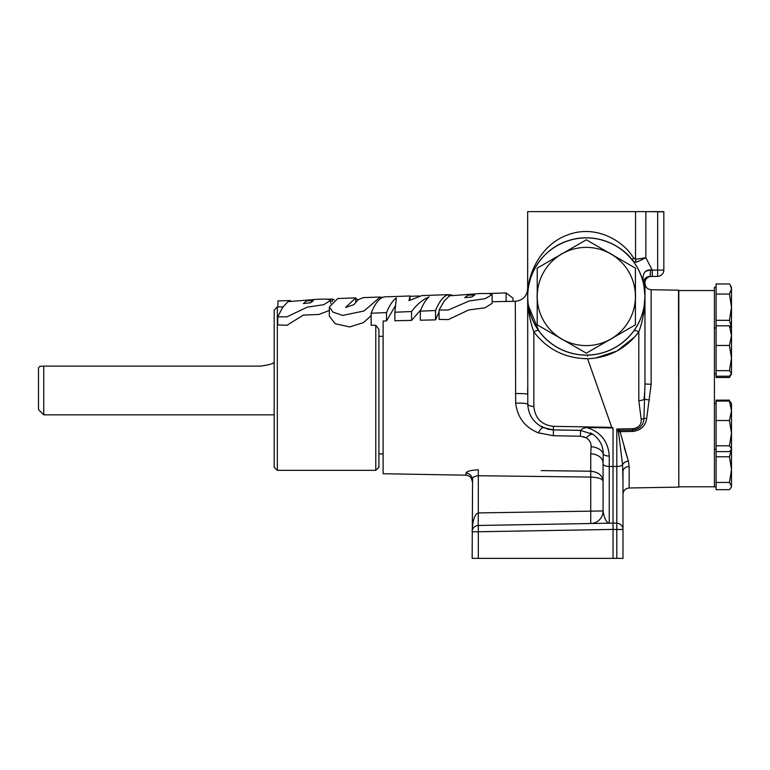 <?xml version="1.0" encoding="UTF-8"?>
<svg xmlns="http://www.w3.org/2000/svg" width="770" height="770" viewBox="0 0 770 770"><rect width="100%" height="100%" fill="white"/><g stroke="black" fill="none" stroke-linecap="round" stroke-linejoin="round"><path stroke-width="1.16" d="M306.768 300.8L313.323 300.82L310.445 302.822L303.399 303.524L306.768 300.8M318.347 299.193L327.356 299.135L330.773 300.29L323.708 304.718L307.365 307.114L286.94 316.826L277.739 316.874L282.696 307.346L287.98 301.667L318.347 299.193M329.329 310.474L318.876 314.468L303.351 315.094L286.94 325.296L277.739 324.901L277.739 316.874M277.325 470.364L274.178 467.226L274.178 310.108L277.325 306.961L277.325 470.364L375.779 470.364L375.779 325.296L371.15 325.296L371.15 313.236C375.144 303.207 379.552 297.749 384.394 296.883L409.996 295.988L409.996 299.925M371.15 315.633L363.421 322.659L349.619 326.942L335.162 323.718L329.329 316.114L329.329 306.98L337.809 298.51L355.711 297.884L345.615 307.451L353.834 304.699L358.185 299.703L363.161 297.624L380.216 297.028L364.046 310.974L342.621 315.421L332.967 312.11L329.329 306.98M375.779 325.296L378.927 329.396L378.927 467.226L375.779 470.364M290.396 300.512L277.912 300.945L277.912 306.961M358.069 299.8L355.711 298.548M334.257 299.905L332.322 299.039L332.322 301.522M439.092 319.425L448.294 319.589L468.766 309.944L485.11 307.779L492.126 303.342L492.126 294.564L485.254 298.654L469.248 300.964L448.294 309.992L439.092 310.06L444.155 301.108L449.536 295.834L479.691 293.553L488.7 293.486L492.126 294.564M409.996 295.988L409.005 300.589L422.047 295.565L448.766 294.631C443.963 295.468 439.564 300.772 435.55 310.522L420.314 311.167C423.028 304.102 425.993 299.338 429.208 296.864C422.826 299.453 416.945 304.342 411.575 311.532L394.875 312.235L396.348 297.942C392.787 300.425 389.505 305.305 386.511 312.582L386.511 320.936L383.114 321.013L383.114 473.733L465.975 475.177L465.975 473.107L466.87 472.039M420.314 311.167L420.314 320.204L435.55 319.868L439.092 311.754M394.875 312.235L394.875 320.753L411.575 320.387L420.882 309.733M386.511 320.936L395.347 305.834M512.984 301.339L512.984 298.125L506.131 292.947L488.998 293.495M583.477 436.638L586.22 437.832L580.436 436.195L553.389 435.743L538.346 432.817C525.015 427.389 517.459 417.523 515.679 403.22L515.313 301.291C522.83 300.454 526.95 296.257 527.662 288.731L527.662 296.489C527.883 309.463 531.598 320.936 538.817 330.898L528.384 305.632M515.313 393.508A12.57 0.693 0 0 1 527.662 394.211L527.662 388.667M411.575 311.532L411.575 320.387M448.766 294.631L448.766 296.286M435.55 310.522L435.55 319.868M590.513 432.894L593.16 434.472C599.888 439.603 603.237 446.09 603.208 453.934A12.57 8.229 4.2 0 0 591.1 446.744L590.734 453.848L591.1 446.744C591.37 443.241 589.743 440.267 586.22 437.832A12.57 4.283 -55.3 0 1 593.102 434.434M541.156 470.614L590.513 471.221M478.324 469.844C470.903 470.162 466.784 471.25 465.975 473.107A6.285 6.131 0 0 1 472.145 479.238C472.356 477.361 474.407 476.187 478.324 475.725L478.324 469.844M273.148 363.017L274.178 362.506C273.398 363.632 268.99 364.836 260.924 366.106L43.736 366.106L43.736 414.828L274.178 414.828M43.736 414.828L38.5 409.592L38.5 367.742L39.838 366.405L43.736 366.106L39.838 366.405M472.154 531.598L472.145 531.762C472.53 520.539 474.589 514.254 478.324 512.916L478.324 475.725L590.734 477.073C598.396 477.429 602.515 478.825 603.083 481.26L603.083 463.078L603.083 481.26C602.506 475.417 598.396 472.068 590.734 471.221L590.734 453.848A12.57 9.24 -0 0 1 603.083 463.078L603.208 453.934A6.285 2.656 0 0 0 609.253 456.071L609.253 523.196L555.324 524.139L590.734 523.513L590.734 471.221M609.253 523.196C606.356 522.57 604.296 518.489 603.083 510.953L603.083 463.819L603.083 510.953A12.57 12.57 0 0 1 590.734 523.513M643.239 315.623L644.981 296.489L644.981 283.447L644.981 296.489C644.779 309.444 641.054 320.907 633.826 330.898A6.285 2.166 -144.1 0 1 638.802 331.937C625.904 348.829 608.829 357.771 587.597 358.762L611.765 427.35L613.035 427.966L613.035 523.128L616.809 523.196A6.285 6.285 0 0 1 622.988 529.481L622.988 558.356L472.145 558.356L472.588 478.103M603.083 510.953L478.324 512.916L478.151 525.487M613.035 427.966L586.702 427.533C583.381 428.11 581.475 429.054 580.994 430.343L553.389 429.901L580.541 430.372L580.436 436.195M593.16 434.472L580.436 430.372M527.671 297.316L527.787 404.25C528.355 414.914 533.504 422.711 543.225 427.648L553.389 429.901L543.225 427.648A12.57 2.676 -66.1 0 0 538.346 432.817M538.817 330.898A6.285 2.214 -35.9 0 0 533.841 331.87L533.841 406.435A6.285 2.724 180 0 1 527.787 404.25A12.57 2.079 -3.2 0 0 515.679 403.22M548.163 429.275L539.481 425.608M472.145 531.762A6.285 6.285 0 0 1 478.324 525.477A6.285 6.285 0 0 0 472.145 531.762L478.324 531.762L478.324 525.477L613.035 523.128L613.035 558.356M465.975 475.177C469.729 475.6 471.789 477.689 472.145 481.462L472.145 479.238M622.988 483.329L622.988 529.481L616.809 529.481L616.809 466.476A6.285 2.656 0 0 0 622.593 464.743L622.988 483.329L622.988 471.471A6.285 4.928 180 0 1 629.157 466.543L629.157 487.988C625.404 488.411 623.344 490.509 622.988 494.273M603.083 463.819A6.285 2.656 0 0 0 609.253 466.476L616.809 466.476L616.809 428.986L618.445 431.826A6.285 2.974 127.9 0 1 620.062 430.324L620.071 431.662A6.285 2.714 177.5 0 0 618.445 431.826L622.593 464.743A6.285 4.553 168.5 0 1 628.368 461.086L629.157 466.543M678.495 290.203L678.813 487.131L678.813 290.203L651.15 289.732L651.15 384.278L646.684 418.514C645.395 426.195 640.717 430.507 632.642 431.441L620.071 431.662L628.368 461.086L624.268 447.562M632.642 431.441L632.613 428.717L616.809 428.986L620.062 430.324L632.622 430.103C639.764 429.15 643.537 425.281 643.941 418.495L644.981 383.999L651.15 384.278M646.684 418.514A6.285 1.877 5.3 0 0 643.941 418.495A6.285 2.637 169.1 0 1 641.189 419.226L638.802 400.621L638.802 331.937C642.873 320.811 644.923 309.001 644.981 296.489L644.981 383.999L644.962 295.141M649.303 400.015A6.285 0.683 11.1 0 0 644.057 399.351A6.285 2.656 180 0 1 638.802 400.621M716.1 486.919L714.425 486.919L714.425 287.268L716.1 287.268M730.624 375.211L729.45 377.493L716.1 377.493L716.1 325.806L729.45 325.806L731.5 335.633L731.5 287.268L730.412 285.391L731.5 289.01L729.45 294.063L731.5 307.201L729.45 320.33L731.452 327.221M716.1 370.668L729.45 370.668L731.5 373.44L731.5 358.069L729.45 370.668M729.45 345.461L731.5 358.069L731.5 335.633L729.45 345.461L716.1 345.461M731.202 374.47L731.5 373.44L729.45 376.212L716.1 376.212M731.5 328.068L729.45 325.806M731.413 449.42L729.45 456.783L731.5 469.623L729.45 482.453L731.5 486.053L730.98 487.814L731.5 486.919L731.5 403.384L730.037 401.517M730.98 487.814L729.45 489.653L716.1 489.653L716.1 400.15L729.45 400.15M716.1 482.453L729.45 482.453M716.1 456.783L729.45 456.783M716.1 451.605L729.45 451.605L731.173 449.834L731.5 448.708L729.45 445.811L731.5 433.164L729.45 420.526L731.5 410.785L729.45 401.045L731.5 403.384M716.1 445.811L729.45 445.811M716.1 420.526L729.45 420.526M716.1 401.045L729.45 401.045M716.1 325.806L716.1 283.957L729.45 283.957L730.412 285.391M716.1 320.33L729.45 320.33M716.1 294.063L729.45 294.063M644.692 392.026L644.057 399.351M548.211 429.285L553.389 429.901L553.389 435.743M599.272 427.745L600.465 427.764M587.462 355.134L587.52 356.26M588.896 358.724L587.587 358.704C565.324 358.464 547.403 349.522 533.841 331.87C529.779 320.782 527.72 308.991 527.662 296.489A58.655 58.655 0 0 1 586.326 237.834A58.655 58.655 0 0 1 644.981 296.489A58.655 58.655 0 0 1 586.326 355.143A58.655 58.655 0 0 1 527.662 296.489C526.574 276.767 539.52 244.879 567.865 234.84C596.019 224.147 623.604 241.164 633.373 257.709L635.548 259.326A6.285 5.198 -107.6 0 0 636.453 262.262L640.496 260.27M632.613 428.717C638.696 427.937 641.554 424.78 641.189 419.226M538.143 524.437L520.953 524.736L538.143 524.437M652.286 276.44L652.286 270.154L663.836 270.058A6.285 6.285 0 0 1 657.657 276.343L657.667 211.644L663.827 211.644A6.285 6.285 0 0 1 663.836 211.846L663.836 270.058A6.285 6.285 0 0 1 657.657 276.343L651.15 276.459A6.285 6.285 0 0 0 644.981 282.744L644.981 296.489L643.653 282.763A6.285 4.389 -12.2 0 0 643.653 284.092C642.151 281.194 644.163 278.663 649.688 276.478A6.285 0.857 -91 0 0 650.438 269.885L645.491 271.377M527.662 296.489L527.662 211.644L645.876 211.644L645.876 257.748L636.453 262.262L633.373 261.454C623.604 246.525 596.019 231.154 567.865 240.808C539.52 249.875 526.574 278.673 527.662 296.489A58.655 58.655 0 0 1 586.326 237.834A58.655 58.655 0 0 1 644.981 296.489M644.913 296.489A58.587 58.587 0 0 0 586.326 237.901A58.587 58.587 0 0 0 527.739 296.489A58.587 58.587 0 0 0 586.326 355.076A58.587 58.587 0 0 0 644.913 296.489M635.423 300.079A49.232 49.232 0 0 0 635.423 292.898M613.979 255.765A49.232 49.232 0 0 0 607.761 252.175M564.882 252.175A49.232 49.232 0 0 0 558.664 255.765M537.219 292.898A49.232 49.232 0 0 0 537.219 300.079M558.664 337.222A49.232 49.232 0 0 0 564.882 340.802M607.761 340.802A49.232 49.232 0 0 0 613.979 337.222M635.423 324.834L586.326 353.189L537.219 324.834L537.219 268.143L586.326 239.797L610.87 253.965L635.423 268.143L635.423 324.834M610.87 339.012A49.097 49.097 0 0 0 610.87 253.965A49.097 49.097 0 0 0 537.219 296.489A49.097 49.097 0 0 0 610.87 339.012M652.286 270.154L650.438 269.885L652.286 270.154L645.876 257.748L635.548 259.326L635.548 211.644M649.774 276.478L649.688 276.478A6.285 6.141 -91 0 0 643.653 282.763L644.981 282.744A6.285 6.285 0 0 1 651.15 276.459L649.688 276.478C644.163 278.663 642.151 281.194 643.653 284.092C642.661 279.279 641.728 269.914 650.438 269.885M649.688 276.478A6.285 6.285 0 0 0 643.653 284.092L643.518 282.436M633.373 261.454A6.285 3.937 143.3 0 1 633.373 257.709M657.667 211.644L645.876 211.644M382.95 297.258L380.216 297.355M332.322 299.039L328.097 299.183M419.361 295.988L410.006 296.315M451.74 294.852L448.766 294.958M386.511 312.582L371.15 313.236M378.927 336.298L383.114 336.298M471.798 296.979L464.743 297.653L468.122 295.093L474.676 295.093L471.798 296.979M506.131 292.947L506.131 301.455M586.702 427.533C600.725 431.912 608.242 441.422 609.253 456.071C608.242 441.422 600.725 431.912 586.702 427.533M616.809 523.196A6.285 6.285 0 0 1 622.988 529.481M616.809 558.356L616.809 529.481L613.035 529.413L478.324 531.762L478.324 558.356M533.841 406.435C535.054 418.283 541.57 424.915 553.389 426.339L611.765 427.35L553.389 426.339L553.389 429.901M583.814 358.656L587.587 358.704M595.056 358.175L616.934 351.053L634.942 336.76M636.828 334.526L638.696 332.082M646.386 211.644L663.836 211.846A6.285 6.285 0 0 0 663.827 211.644M330.773 303.447L330.773 300.29M277.325 306.961L282.956 306.961M355.711 302.148L355.711 297.884M380.216 298.827L380.216 297.028M378.927 453.896L383.114 453.896M492.126 301.696L515.313 301.291M678.813 290.55L714.425 290.55M714.425 373.95L716.1 373.95M714.425 328.068L716.1 328.068M731.5 373.95L729.681 377.098M714.425 403.384L716.1 403.384L714.425 403.384M731.5 449.266L731.173 449.834M714.425 449.266L716.1 449.266M678.813 486.784L714.425 486.784M651.15 289.732C647.397 289.308 645.337 287.21 644.981 283.447M678.495 487.131L629.157 487.988M439.092 319.435L439.092 310.06"/></g></svg>
